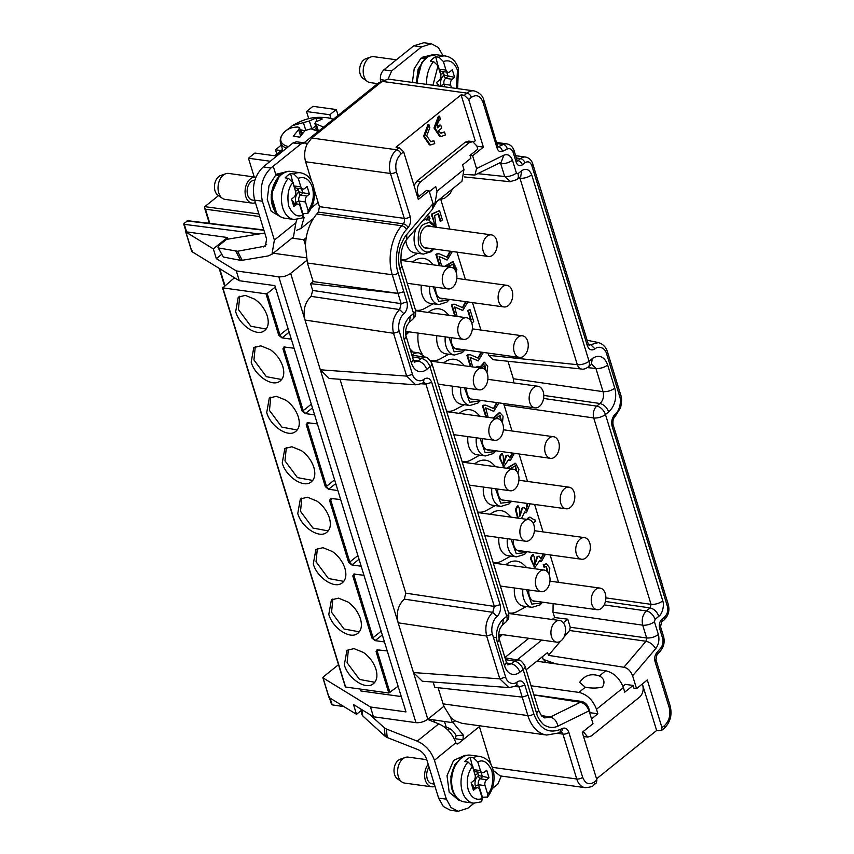 <?xml version="1.0" encoding="UTF-8"?>
<svg xmlns="http://www.w3.org/2000/svg" width="854" height="854" viewBox="0 0 854 854"><rect width="100%" height="100%" fill="white"/><g stroke="black" fill="none" stroke-linecap="round" stroke-linejoin="round"><path stroke-width="1.28" d="M318.211 131.42L311.016 128.826L305.091 130.545L299.743 137.142L293.264 136.256L298.612 129.648L299.498 127.758L298.067 127.043C292.698 127 288.289 128.516 284.841 131.591L284.563 132.103M286.88 130.011A30.253 13.034 162.9 0 1 289.933 127.78L292.356 125.634L309.372 121.001L315.852 118.087L322.321 118.984L315.841 121.898L314.859 123.467L323.581 127.097M301.964 218.112L302.775 214.888C297.576 217.717 292.879 214.792 288.673 206.102C286.923 195.438 288.31 187.613 292.847 182.617L288.417 178.326L285.183 177.878A23.57 15.618 -82.1 0 1 287.766 175.358A23.57 15.618 -82.1 0 1 290.563 173.543L293.797 173.992L298.217 178.294C304.654 176.18 309.351 179.105 312.329 187.079C314.464 195.715 313.076 203.54 308.145 210.564L307.878 213.383L302.85 213.511A23.57 15.618 -82.1 0 1 302.476 213.938M467.992 762.003A23.57 15.618 -82.1 0 0 462.302 791.509A23.57 15.618 -82.1 0 0 473.596 803.176L481.539 801.799L482.339 798.575C475.902 800.689 471.205 797.764 468.238 789.79C466.092 781.154 467.49 773.318 472.411 766.305L467.992 762.003L464.747 761.554A23.57 15.618 -82.1 0 1 467.33 759.046A23.57 15.618 -82.1 0 1 470.127 757.231L473.362 757.679L477.781 761.981L480.428 770.586L473.863 769.667A4.366 2.893 97.9 0 0 475.956 771.835L482.521 772.742A4.366 2.893 -82.1 0 1 480.428 770.586M396.395 59.791L373.764 56.663A13.098 8.679 97.9 0 0 370.892 56.972L365.768 58.766A10.472 6.939 97.9 0 0 363.847 59.855A10.472 6.939 97.9 0 0 359.619 69.43A10.472 6.939 97.9 0 0 363.057 78.419L367.498 81.536A13.098 8.679 97.9 0 0 370.177 82.603L377.607 83.639M370.892 56.972A13.098 8.679 97.9 0 0 368.49 58.339A13.098 8.679 97.9 0 0 363.206 70.295A13.098 8.679 97.9 0 0 367.498 81.536M255.656 177.173L228.605 173.426A13.098 8.679 97.9 0 0 225.744 173.736L220.62 175.529A10.472 6.939 97.9 0 0 218.688 176.629A10.472 6.939 97.9 0 0 214.461 186.193A10.472 6.939 97.9 0 0 217.898 195.182L222.35 198.299A13.098 8.679 97.9 0 0 225.018 199.377L252.069 203.113A13.098 8.679 -82.1 0 1 245.119 192.919A13.098 8.679 -82.1 0 1 250.382 178.849A13.098 8.679 -82.1 0 1 255.656 177.173A13.098 8.679 -82.1 0 1 255.944 177.216M225.744 173.736A13.098 8.679 97.9 0 0 223.332 175.102A13.098 8.679 97.9 0 0 218.048 187.069A13.098 8.679 97.9 0 0 222.35 198.299M426.786 759.686L408.169 757.114A13.098 8.679 97.9 0 0 405.308 757.423L400.184 759.217A10.472 6.939 97.9 0 0 398.252 760.316A10.472 6.939 97.9 0 0 394.025 769.881A10.472 6.939 97.9 0 0 397.462 778.869L401.914 781.986A13.098 8.679 97.9 0 0 404.582 783.065L431.633 786.801A13.098 8.679 -82.1 0 1 424.844 778.047A13.098 8.679 -82.1 0 1 428.206 764.298M405.308 757.423A13.098 8.679 97.9 0 0 402.896 758.79A13.098 8.679 97.9 0 0 397.612 770.756A13.098 8.679 97.9 0 0 401.914 781.986M254.887 180.162A10.045 6.651 97.9 0 0 251.193 181.486A10.045 6.651 97.9 0 0 247.158 192.267A10.045 6.651 97.9 0 0 252.485 200.092L254.727 200.402M432.957 85.208L437.995 65.843L433.576 61.552L430.341 61.104A23.57 15.618 -82.1 0 1 432.914 58.584A23.57 15.618 -82.1 0 1 435.711 56.78L438.956 57.229L443.375 61.52L446.023 70.124L439.458 69.217A4.366 2.893 97.9 0 0 441.55 71.384L448.115 72.291A4.366 2.893 -82.1 0 1 446.023 70.124M477.781 761.981C482.98 759.142 487.687 762.078 491.893 770.756C493.633 781.421 492.246 789.256 487.709 794.252L487.442 797.07L482.425 797.198A23.57 15.618 -82.1 0 1 482.04 797.625M555.346 621.925A10.91 7.227 -82.1 0 1 559.733 620.527A10.91 7.227 -82.1 0 1 565.519 629.024A10.91 7.227 -82.1 0 1 561.142 640.756A10.91 7.227 -82.1 0 1 556.744 642.155A10.91 7.227 -82.1 0 1 550.958 633.657A10.91 7.227 -82.1 0 1 555.346 621.925M539.824 571.465A10.91 7.227 -82.1 0 1 544.212 570.066A10.91 7.227 -82.1 0 1 549.997 578.564A10.91 7.227 -82.1 0 1 545.61 590.295A10.91 7.227 -82.1 0 1 541.222 591.694A10.91 7.227 -82.1 0 1 535.437 583.197A10.91 7.227 -82.1 0 1 539.824 571.465M524.292 521.004A10.91 7.227 -82.1 0 1 528.69 519.606A10.91 7.227 -82.1 0 1 534.476 528.103A10.91 7.227 -82.1 0 1 530.088 539.835A10.91 7.227 -82.1 0 1 525.701 541.233A10.91 7.227 -82.1 0 1 519.915 532.736A10.91 7.227 -82.1 0 1 524.292 521.004M508.77 470.543A10.91 7.227 -82.1 0 1 513.169 469.145A10.91 7.227 -82.1 0 1 518.954 477.642A10.91 7.227 -82.1 0 1 514.567 489.374A10.91 7.227 -82.1 0 1 510.18 490.772A10.91 7.227 -82.1 0 1 504.394 482.275A10.91 7.227 -82.1 0 1 508.77 470.543M493.249 420.083A10.91 7.227 -82.1 0 1 497.636 418.684A10.91 7.227 -82.1 0 1 503.422 427.181A10.91 7.227 -82.1 0 1 499.046 438.913A10.91 7.227 -82.1 0 1 494.647 440.312A10.91 7.227 -82.1 0 1 488.862 431.814A10.91 7.227 -82.1 0 1 493.249 420.083M477.728 369.622A10.91 7.227 -82.1 0 1 482.115 368.223A10.91 7.227 -82.1 0 1 487.901 376.721A10.91 7.227 -82.1 0 1 483.513 388.453A10.91 7.227 -82.1 0 1 479.126 389.851A10.91 7.227 -82.1 0 1 473.34 381.354A10.91 7.227 -82.1 0 1 477.728 369.622M462.206 319.161A10.91 7.227 -82.1 0 1 466.594 317.763A10.91 7.227 -82.1 0 1 472.379 326.26A10.91 7.227 -82.1 0 1 467.992 337.992A10.91 7.227 -82.1 0 1 463.605 339.39A10.91 7.227 -82.1 0 1 457.819 330.893A10.91 7.227 -82.1 0 1 462.206 319.161M446.674 268.7A10.91 7.227 -82.1 0 1 451.072 267.302A10.91 7.227 -82.1 0 1 456.858 275.799A10.91 7.227 -82.1 0 1 452.471 287.531A10.91 7.227 -82.1 0 1 448.083 288.93A10.91 7.227 -82.1 0 1 442.297 280.432A10.91 7.227 -82.1 0 1 446.674 268.7M428.26 248.172A11.348 7.526 -82.1 0 1 426.221 248.333A11.348 7.526 -82.1 0 1 420.147 239.536A11.348 7.526 -82.1 0 1 424.705 227.292A11.348 7.526 -82.1 0 1 429.327 225.851A11.348 7.526 -82.1 0 1 431.249 226.556M487.004 236.27A10.91 7.227 -82.1 0 1 491.392 234.871A10.91 7.227 -82.1 0 1 497.177 243.369A10.91 7.227 -82.1 0 1 492.79 255.09A10.91 7.227 -82.1 0 1 488.403 256.488A10.91 7.227 -82.1 0 1 482.617 247.991A10.91 7.227 -82.1 0 1 487.004 236.27M443.792 298.633A11.348 7.526 -82.1 0 1 441.742 298.793A11.348 7.526 -82.1 0 1 435.7 287.211M502.526 286.731A10.91 7.227 -82.1 0 1 506.913 285.332A10.91 7.227 -82.1 0 1 512.699 293.829A10.91 7.227 -82.1 0 1 508.311 305.551A10.91 7.227 -82.1 0 1 503.924 306.949A10.91 7.227 -82.1 0 1 498.138 298.452A10.91 7.227 -82.1 0 1 502.526 286.731M459.313 349.094A11.348 7.526 -82.1 0 1 457.264 349.254A11.348 7.526 -82.1 0 1 451.232 337.672M518.047 337.191A10.91 7.227 -82.1 0 1 522.434 335.793A10.91 7.227 -82.1 0 1 528.22 344.29A10.91 7.227 -82.1 0 1 523.844 356.011A10.91 7.227 -82.1 0 1 519.445 357.41A10.91 7.227 -82.1 0 1 513.66 348.912A10.91 7.227 -82.1 0 1 518.047 337.191M474.835 399.555A11.348 7.526 -82.1 0 1 472.785 399.715A11.348 7.526 -82.1 0 1 466.754 388.132M533.569 387.652A10.91 7.227 -82.1 0 1 537.967 386.254A10.91 7.227 -82.1 0 1 543.752 394.751A10.91 7.227 -82.1 0 1 539.365 406.472A10.91 7.227 -82.1 0 1 534.967 407.87A10.91 7.227 -82.1 0 1 529.181 399.373A10.91 7.227 -82.1 0 1 533.569 387.652M490.356 450.015A11.348 7.526 -82.1 0 1 488.307 450.175A11.348 7.526 -82.1 0 1 482.275 438.593M549.09 438.113A10.91 7.227 -82.1 0 1 553.488 436.714A10.91 7.227 -82.1 0 1 559.274 445.201A10.91 7.227 -82.1 0 1 554.886 456.933A10.91 7.227 -82.1 0 1 550.499 458.331A10.91 7.227 -82.1 0 1 544.713 449.834A10.91 7.227 -82.1 0 1 549.09 438.113M505.878 500.476A11.348 7.526 -82.1 0 1 503.839 500.636A11.348 7.526 -82.1 0 1 497.797 489.054M564.622 488.563A10.91 7.227 -82.1 0 1 569.01 487.175A10.91 7.227 -82.1 0 1 574.795 495.662A10.91 7.227 -82.1 0 1 570.408 507.393A10.91 7.227 -82.1 0 1 566.021 508.792A10.91 7.227 -82.1 0 1 560.235 500.295A10.91 7.227 -82.1 0 1 564.622 488.563M521.41 550.937A11.348 7.526 -82.1 0 1 519.36 551.097A11.348 7.526 -82.1 0 1 513.318 539.514M580.144 539.023A10.91 7.227 -82.1 0 1 584.531 537.636A10.91 7.227 -82.1 0 1 590.317 546.122A10.91 7.227 -82.1 0 1 585.929 557.854A10.91 7.227 -82.1 0 1 581.542 559.253A10.91 7.227 -82.1 0 1 575.756 550.755A10.91 7.227 -82.1 0 1 580.144 539.023M536.931 601.397A11.348 7.526 -82.1 0 1 534.882 601.558A11.348 7.526 -82.1 0 1 528.85 589.975M595.665 589.484A10.91 7.227 -82.1 0 1 600.052 588.096A10.91 7.227 -82.1 0 1 605.838 596.583A10.91 7.227 -82.1 0 1 601.462 608.315A10.91 7.227 -82.1 0 1 597.063 609.713A10.91 7.227 -82.1 0 1 591.278 601.216A10.91 7.227 -82.1 0 1 595.665 589.484M412.642 261.997A26.196 17.358 -82.1 0 1 412.962 261.73A26.196 17.358 -82.1 0 1 430.736 262.103L433.565 264.889M428.164 312.457A26.196 17.358 -82.1 0 1 428.494 312.19A26.196 17.358 -82.1 0 1 446.268 312.564L449.097 315.35M443.685 362.918A26.196 17.358 -82.1 0 1 444.016 362.651A26.196 17.358 -82.1 0 1 461.79 363.025L464.619 365.811M459.217 413.379A26.196 17.358 -82.1 0 1 459.537 413.112A26.196 17.358 -82.1 0 1 477.311 413.485L480.14 416.272M474.739 463.839A26.196 17.358 -82.1 0 1 475.059 463.573A26.196 17.358 -82.1 0 1 492.833 463.946L495.662 466.732M490.26 514.3A26.196 17.358 -82.1 0 1 490.58 514.023A26.196 17.358 -82.1 0 1 508.354 514.407L511.183 517.193M505.781 564.75A26.196 17.358 -82.1 0 1 506.112 564.483A26.196 17.358 -82.1 0 1 523.886 564.868L526.715 567.654M485.905 417.062L482.446 405.842L483.097 405.928A4.772 3.16 -82.1 0 1 483.193 405.853A4.772 3.16 -82.1 0 1 484.325 405.276L485.873 405.212L493.815 408.628L497.22 402.65M482.446 405.842A4.772 3.16 -82.1 0 1 482.542 405.757A4.772 3.16 -82.1 0 1 483.674 405.191L485.552 405.18M470.383 366.601L466.924 355.381L467.576 355.467A4.772 3.16 -82.1 0 1 467.672 355.392A4.772 3.16 -82.1 0 1 468.803 354.816L470.351 354.752L478.293 358.168L481.699 352.19M466.924 355.381A4.772 3.16 -82.1 0 1 467.021 355.296A4.772 3.16 -82.1 0 1 468.152 354.73L470.031 354.72M454.862 316.14L451.414 304.931L452.054 305.027A4.772 3.16 -82.1 0 1 452.15 304.942A4.772 3.16 -82.1 0 1 453.282 304.376L454.83 304.312L462.783 307.728L466.177 301.729M451.414 304.931A4.772 3.16 -82.1 0 1 451.499 304.857A4.772 3.16 -82.1 0 1 452.641 304.28L454.509 304.28M439.33 265.679L435.892 254.481L436.533 254.567A4.772 3.16 -82.1 0 1 436.629 254.492A4.772 3.16 -82.1 0 1 437.76 253.916L439.308 253.851L447.25 257.278L450.656 251.268M435.892 254.481A4.772 3.16 -82.1 0 1 435.978 254.407A4.772 3.16 -82.1 0 1 437.12 253.83L438.988 253.819M276.76 213.767L271.124 194.637L279.685 175.486L275.799 174.942L269.021 185.531L267.249 199.324L271.145 211.151L280.347 216.724M416.272 82.902L418.097 69.206L424.844 58.712L420.958 58.179L414.211 68.672L412.386 82.358M440.739 133.075L444.507 131.975L441.219 133.181L438.251 130.908L441.678 128.153L440.76 125.154L437.333 127.908C437.077 124.321 438.049 121.492 440.269 119.432L439.65 116.187L438.358 116.283L433.981 128.015L439.767 136.501L440.739 136.64L434.953 128.143L439.65 116.187M444.507 131.975L445.436 134.996L440.739 136.64M357.666 633.422C361.402 630.391 362.32 625.512 360.42 618.776C358.157 611.987 354.015 606.404 348.005 602.027L338.472 598.152L331.405 599.882L328.811 614.4C332.419 627.743 349.425 639.358 357.153 633.753L358.104 633.07M332.879 598.985L331.555 612.254L344.002 628.992L359.299 631.821M326.612 532.501C330.349 529.469 331.267 524.591 329.366 517.855C327.103 511.066 322.972 505.483 316.962 501.106L307.429 497.231L300.352 498.96L297.768 513.478C301.377 526.822 318.382 538.436 326.111 532.832L327.061 532.149M301.836 498.063L300.512 511.332L312.959 528.071L328.246 530.9M295.569 431.58C299.306 428.548 300.224 423.669 298.324 416.933C296.06 410.144 291.919 404.561 285.909 400.184L276.376 396.309L269.309 398.039L266.715 412.557C270.323 425.9 287.339 437.515 295.068 431.91L296.007 431.227M270.782 397.142L269.469 410.411L281.905 427.149L297.203 429.978M264.516 330.658C268.252 327.626 269.17 322.748 267.281 316.012C265.018 309.223 260.876 303.64 254.866 299.263L245.333 295.388L238.266 297.117L235.672 311.646C239.28 324.979 256.285 336.593 264.014 331L264.964 330.306M239.739 296.221L238.415 309.49L250.862 326.228L266.16 329.057M280.048 381.119C283.784 378.087 284.702 373.209 282.802 366.473C280.539 359.683 276.397 354.1 270.387 349.724L260.854 345.849L253.787 347.578L251.193 362.096C254.802 375.44 271.807 387.054 279.536 381.45L280.486 380.767M255.261 346.681L253.937 359.95L266.384 376.689L281.681 379.518M311.091 482.04C314.827 479.009 315.745 474.13 313.845 467.394C311.582 460.605 307.451 455.022 301.43 450.645L291.908 446.77L284.83 448.499L282.247 463.017C285.855 476.361 302.86 487.976 310.589 482.371L311.529 481.688M286.314 447.603L284.99 460.872L297.438 477.61L312.724 480.439M342.134 582.962C345.87 579.93 346.799 575.052 344.899 568.316C342.635 561.526 338.494 555.943 332.484 551.567L322.951 547.692L315.884 549.421L313.29 563.939C316.898 577.283 333.903 588.897 341.632 583.293L342.582 582.609M317.357 548.524L316.033 561.793L328.48 578.532L343.778 581.361M373.187 683.883C376.924 680.851 377.842 675.973 375.941 669.237C373.678 662.448 369.536 656.865 363.526 652.488L353.994 648.613L346.927 650.342L344.333 664.86C347.941 678.204 364.957 689.818 372.686 684.214L373.625 683.531M348.4 649.446L347.087 662.715L359.534 679.453L374.821 682.282M316.909 130.118L316.588 130.374A6.981 3.01 -17.1 0 0 316.322 130.598M314.251 129.819L316.311 128.164M301.056 132.808L303.213 132.583M301.601 132.359L301.046 130.043L300.373 130.577M305.049 130.587L301.046 130.043L299.935 129.167M315.628 125.944L311.827 128.997L309.372 121.001M291.278 127.972L289.933 127.78M316.834 121.311L315.852 118.087M300.811 129.285L300.138 129.829M440.589 74.266A7.419 4.921 97.9 0 0 442.906 73.295L444.091 71.736M446.717 72.099L448.04 76.412L445.617 78.355A4.366 2.893 97.9 0 0 444.091 84.279L441.006 85.624L441.219 86.35M443.45 72.857L444.144 75.12L454.606 77.319L452.289 69.782L449.866 71.725A4.366 2.893 -82.1 0 1 448.115 72.291M444.144 75.12L443.6 75.547A7.419 4.921 97.9 0 0 441.006 85.624M295.431 191.029A7.419 4.921 97.9 0 0 297.747 190.058L298.932 188.499M301.558 188.862L302.882 193.175L300.459 195.118A4.366 2.893 97.9 0 0 298.932 201.053L295.847 202.398L296.306 203.882M298.292 189.631L298.985 191.883L309.447 194.082L307.13 186.556L304.718 188.499A4.366 2.893 -82.1 0 1 302.957 189.054A4.366 2.893 -82.1 0 1 300.864 186.898L294.299 185.991A4.366 2.893 97.9 0 0 296.391 188.147L302.957 189.054M298.985 191.883L298.452 192.321A7.419 4.921 97.9 0 0 295.847 202.398M474.995 774.717A7.419 4.921 97.9 0 0 477.322 773.745L478.496 772.187M481.122 772.55L482.446 776.862L480.033 778.805A4.366 2.893 97.9 0 0 478.496 784.73L475.411 786.086L475.87 787.569M477.856 773.308L478.55 775.571L489.011 777.77L486.695 770.233L484.282 772.187A4.366 2.893 -82.1 0 1 482.521 772.742M478.55 775.571L478.016 776.008A7.419 4.921 97.9 0 0 475.411 786.086M439.063 86.051A7.419 4.921 97.9 0 0 437.12 83.713M437.995 65.843L440.643 74.447A4.366 2.893 -82.1 0 1 439.116 80.383L436.693 82.326L437.792 85.87M451.446 87.759L450.656 85.186A4.366 2.893 -82.1 0 1 452.182 79.262L454.606 77.319M294.203 203.594A7.419 4.921 97.9 0 0 291.972 200.476M292.847 182.617L295.495 191.221A4.366 2.893 -82.1 0 1 293.957 197.146L291.545 199.099L293.861 206.625L296.274 204.682A4.366 2.893 -82.1 0 1 298.035 204.117A4.366 2.893 -82.1 0 1 300.128 206.284L302.775 214.888M308.145 210.564L305.497 201.96A4.366 2.893 -82.1 0 1 307.034 196.025L309.447 194.082M255.41 202.622A13.098 8.679 -82.1 0 1 252.069 203.113M487.709 794.252L485.061 785.648A4.366 2.893 -82.1 0 1 486.599 779.713L489.011 777.77M473.767 787.281A7.419 4.921 97.9 0 0 471.536 784.164M472.411 766.305L475.059 774.909A4.366 2.893 -82.1 0 1 473.522 780.834L471.109 782.776L473.426 790.313L475.849 788.359A4.366 2.893 -82.1 0 1 477.599 787.804A4.366 2.893 -82.1 0 1 479.692 789.971L482.339 798.575M434.974 786.299A13.098 8.679 -82.1 0 1 431.633 786.801M439.084 69.377L438.433 65.897M435.711 56.78L438.102 66.164M444.881 86.852L444.091 84.279L450.656 85.186M293.936 186.151L293.274 182.671M290.563 173.543L292.943 182.937M298.217 178.294L300.864 186.898M299.434 204.96L300.064 204.448L298.932 201.053L305.497 201.96M299.252 204.757L299.978 204.437M473.5 769.838L472.838 766.348M478.816 788.445L479.542 788.125L478.496 784.73L485.061 785.648M478.998 788.648L479.542 788.125M470.127 757.231L472.508 766.625M429.05 767.031A10.045 6.651 97.9 0 0 426.904 777.396A10.045 6.651 97.9 0 0 432.049 783.769L434.291 784.079M302.85 213.511L300.064 204.448M479.628 788.135L482.425 797.198M223.342 257.022L218.048 247.564L223.342 257.022L240.486 260.342L242.184 260.289L237.604 251.257L218.763 248.002C217.396 247.607 217.845 246.464 220.108 244.575L226.566 239.376L264.761 233.014M474.066 803.23L467.928 808.172L458.086 811.3L451.072 807.553L446.386 799.195L438.614 798.116L426.648 759.238C425.014 754.733 422.154 751.531 418.065 749.652L387.204 737.525L386.382 729.017L384.289 727.768L385.111 736.276L362.704 715.887L361.488 713.645L361.05 709.172M384.289 727.768L369.665 714.456M484.154 364.946L485.392 370.049M500.978 420.584L499.28 415.225M515.133 465.772L516.35 470.874M481.784 368.181L484.923 365.085L485.83 370.583M495.694 418.417L500.006 415.332L501.447 421.171M509.977 468.707L515.442 465.793L516.809 471.419M449.738 728.569L447.902 730.053M385.111 736.276L387.204 737.525M386.382 729.017L417.243 741.144C425.452 744.88 431.174 751.274 434.419 760.316L455.844 742.734C452.535 733.81 446.845 727.512 438.742 723.85L417.243 741.144M427.555 719.442L438.742 723.85M456.324 797.444L451.488 788.338L450.912 776.243L454.755 764.768L461.875 757.306M445.831 727.256L446.204 728.473M545.407 554.257L541.383 561.537L539.739 560.534L534.882 567.579L531.145 558.783A6.672 4.419 -82.1 0 1 533.302 554.716L534.23 556.851L534.882 564.91L537.518 557.011L539.045 556.103L541.19 559.028L543.795 554.032M518.325 518.175L516.147 510.041A6.672 4.419 -82.1 0 1 518.303 505.974L519.232 508.109L519.894 516.168L522.52 508.279L524.046 507.361L526.203 510.286L527.836 503.518M530.046 503.817L526.395 512.795L524.751 511.792L521.474 518.613M525.925 503.252L525.189 503.145M475.891 367.369L478.528 366.409A5.391 3.565 -82.1 0 1 480.503 367.999M480.546 368.01L484.602 362.331L487.73 366.334L486.94 372.536M493.868 418.161L499.793 412.514L503.081 416.186L502.451 422.965M416.336 228.189A17.464 11.572 -82.1 0 0 423.381 254.108L414.959 252.944A17.464 11.572 -82.1 0 1 405.821 240.657M429.743 286.389A17.464 11.572 -82.1 0 0 438.903 304.568L430.48 303.405A17.464 11.572 -82.1 0 1 421.321 285.225M445.265 336.85A17.464 11.572 -82.1 0 0 454.424 355.029L446.001 353.866A17.464 11.572 -82.1 0 1 436.842 335.686M460.786 387.31A17.464 11.572 -82.1 0 0 469.946 405.49L461.534 404.326A17.464 11.572 -82.1 0 1 452.374 386.147M476.318 437.771A17.464 11.572 -82.1 0 0 485.478 455.951L477.055 454.787A17.464 11.572 -82.1 0 1 467.896 436.607M491.84 488.232A17.464 11.572 -82.1 0 0 500.999 506.411L492.577 505.248A17.464 11.572 -82.1 0 1 483.417 487.068M507.361 538.693A17.464 11.572 -82.1 0 0 516.521 556.872L508.098 555.708A17.464 11.572 -82.1 0 1 498.939 537.529M522.883 589.153A17.464 11.572 -82.1 0 0 532.042 607.333L523.619 606.169A17.464 11.572 -82.1 0 1 514.46 587.99M486.556 417.158L483.097 405.928M498.928 402.885L493.804 411.318L485.67 407.86L488.168 417.382M471.024 366.697L467.576 355.467M483.396 352.424L478.283 360.858L470.148 357.399L472.646 366.921M455.502 316.236L452.054 305.027M467.875 301.964L462.761 310.418L454.627 306.96L457.146 316.46M439.981 265.775L436.533 254.567M452.353 251.503L447.24 259.958L439.105 256.51L441.625 266M436.885 201.437L432.263 209.465M433.426 206.487L435.391 202.644M426.947 220.172L429.103 216.126L430 218.432L429.071 219.691M434.462 223.791L432.06 214.258L439.522 210.532L442.404 219.894L440.824 221.165L438.518 213.649L434.59 215.539L435.956 225.285M450.901 267.281L448.734 266.117L453.122 264.228L455.278 269.127L454.958 269.896M456.025 271.935L456.901 269.65L453.015 261.698M445.115 266.48L453.346 261.73M469.892 319.62L471.216 319.93L468.376 310.707L469.967 309.436L473.714 321.627L472.433 322.652L471.547 322.385M514.343 453.335L510.318 460.552L508.674 459.548L503.817 466.594L500.07 457.797A6.672 4.419 -82.1 0 1 502.237 453.73L503.166 455.865L503.817 463.925L506.443 456.025L507.981 455.118L510.126 458.043L512.742 453.111M507.223 468.323L515.581 463.306L518.944 469.497L517.887 473.212M534.252 519.787L534.967 519.808L535.426 521.303L533.142 523.139M533.921 519.723L529.918 517.076L528.327 518.357L529.64 519.84M548.097 572.65L546.336 566.426L544.457 567.109L543.902 564.601L546.507 563.832L549.816 568.113L549.175 574.721M271.967 254.257L293.466 236.953L295.9 222.766L274.38 240.081L271.967 254.257L267.985 255.986L242.184 260.289M237.604 251.257L265.402 246.091L266.608 239.003L254.641 200.124L262.413 201.202C259.37 187.677 262.221 176.607 270.985 168.003L300.843 143.984L304.355 142.864L306.992 144.347L311.731 138.038L382.154 81.386L388.122 79.08L391.655 70.925L421.513 46.906L431.345 43.778L438.294 47.461L442.98 55.649M280.795 174.718L282.311 173.618M276.717 156.058L254.898 153.047L248.45 158.236L270.27 161.246M306.511 111.522L329.825 114.746L336.284 109.558L312.959 106.334L306.511 111.522L308.721 118.695M329.825 114.746L330.968 118.46M425.943 57.944L427.459 56.844M338.088 115.429L336.284 109.558M275.917 174.963L273.227 166.199M254.214 176.97L248.45 158.236M430.352 144.999L434.75 143.6L433.875 140.782L430.8 141.753L426.754 135.882L429.818 127.598L428.954 124.769L427.971 124.641L423.595 136.362L429.381 144.86L430.352 144.999L424.566 136.501L428.954 124.769M307.493 143.344L304.899 142.981M380.756 82.518L379.261 82.315L304.035 142.821M380.703 82.507L380.404 79.614C380.179 75.451 381.332 72.195 383.884 69.847L413.742 45.828L423.872 42.743M501.319 775.998L497.786 784.153L492.171 788.669M438.614 798.116L443.301 806.475L450.314 810.222L458.086 811.3M446.386 799.195L434.419 760.316M455.94 743.001L457.093 744.026L458.15 743.695L462.985 739.799L455.214 738.721L454.477 739.318M466.135 755.427L465.035 755.278L453.591 760.412L447.026 775.71L449.193 792.213L458.811 800.251L459.911 800.401M585.31 687.246C591.79 688.399 597.544 688.313 602.561 686.968C605.176 682.122 604.109 678.45 599.369 675.93L599.924 676.165C591.459 673.059 584.691 675.13 579.631 682.378L585.31 687.246L578.895 692.402C587.04 694.377 592.9 700.002 596.487 709.258L597.875 713.773L590.103 712.695L588.716 708.179C587.274 704.497 584.926 702.244 581.681 701.433L533.835 694.825M433.544 719.869L434.942 722.356M444.347 726.989L446.279 727.32C450.421 728.227 453.72 731.024 456.175 735.721L455.214 738.721M553.125 603.639L552.997 612.265L642.699 625.171A8.732 3.758 -17.1 0 0 654.442 621.733L655.05 619.353L658.818 616.332C662.352 613.834 664.465 605.571 662.789 600.917L605.454 414.51A8.732 3.758 162.9 0 1 593.711 417.958A8.732 5.626 -81.8 0 1 596.765 406.109L543.571 398.444M591.758 364.21L595.932 368.501C600.159 368.725 604.066 367.572 607.674 365.064C604.792 356.406 598.376 354.079 592.292 358.648L591.31 364.509L588.054 367.145C585.3 368.896 583.165 369.515 581.67 369.035L581.67 369.035A8.732 5.754 -84 0 1 577.325 364.69A8.732 3.758 -17.1 0 0 589.057 361.242L531.711 174.835C529.416 169.434 526.075 168.035 521.719 170.672L520.737 176.532L516.948 179.607A8.732 5.348 -128.8 0 0 517.951 173.704L516.414 173.052A8.732 3.758 162.9 0 1 504.671 176.5L500.732 163.69C504.96 163.904 508.867 162.762 512.475 160.242C510.607 155.492 507.735 153.805 503.86 155.182L476.564 168.59L472.625 155.78L470.02 155.385L477.813 149.119L476.842 145.949L472.668 141.625L469.145 142.746L420.766 181.667C417.659 184.752 416.645 188.702 417.702 193.527L418.684 196.698L417.414 196.505M540.881 558.943L543.144 553.947M534.561 564.836L536.867 556.925L539.045 556.103M536.867 556.925L537.518 557.011M534.561 567.515L530.494 558.697A6.672 4.419 -82.1 0 1 532.65 554.63L533.302 554.716M541.073 561.473L539.792 561.078M524.537 503.059L525.253 503.561M525.883 510.201L527.185 503.422M519.563 516.094L521.869 508.183L524.046 507.361M521.869 508.183L522.52 508.279M517.673 518.09L515.496 509.955A6.672 4.419 -82.1 0 1 517.652 505.888L518.303 505.974M526.075 512.731L524.794 512.336M475.24 367.273L478.528 366.409M479.905 367.188L484.282 362.309M493.217 418.076L499.462 412.493M412.429 356.876L421.31 358.402A8.732 5.807 -80.3 0 1 424.993 357.314L411.874 355.061A17.464 11.572 -82.1 0 1 418.887 352.873L410.859 351.763M519.584 177.483L519.979 178.283C524.196 178.497 528.114 177.354 531.711 174.835M581.67 369.035L493.014 359.683L488.712 355.349L488.008 353.065M480.93 330.05L472.486 302.604M465.409 279.589L456.965 252.143M449.887 229.128L440.803 199.601M513.798 382.912L513.35 378.749L507.97 361.263M513.35 378.749L603.052 391.655C604.194 396.491 603.17 400.441 599.999 403.504C604.002 404.582 606.895 407.39 608.678 411.916C611.806 409.013 613.887 405.501 614.923 401.391C616.012 397.003 615.969 392.605 614.795 388.207C611.197 390.726 607.279 391.869 603.052 391.655L595.932 368.501L587.435 367.604M503.668 403.547L511.984 430.971M558.548 582.353L550.104 554.908M543.027 531.893L534.583 504.447M527.505 481.432L519.061 453.986M662.789 600.917C659.192 603.436 655.285 604.579 651.058 604.365L650.14 607.92L605.422 601.483M505.579 659.64L514.46 661.167A8.732 5.807 -80.3 0 1 518.132 660.078L505.013 657.826M417.627 253.318L408.778 258.175A26.196 17.358 -82.1 0 1 400.836 259.808M433.149 303.778L424.31 308.636A26.196 17.358 -82.1 0 1 415.482 310.119M448.681 354.239L439.831 359.096A26.196 17.358 -82.1 0 1 430.277 360.399M422.175 353.983A26.196 17.358 -82.1 0 1 418.161 333.103M464.202 404.7L455.353 409.557A26.196 17.358 -82.1 0 1 446.535 411.041M479.724 455.161L470.874 460.018A26.196 17.358 -82.1 0 1 462.057 461.502M495.245 505.621L486.396 510.478A26.196 17.358 -82.1 0 1 477.578 511.962M510.777 556.082L501.928 560.939A26.196 17.358 -82.1 0 1 493.1 562.423M526.299 606.543L517.449 611.4A26.196 17.358 -82.1 0 1 508.632 612.884M493.473 411.265L485.67 407.87M493.495 408.575L496.58 402.565M477.952 360.804L470.148 357.41M477.973 358.114L481.048 352.104M462.441 310.365L454.627 306.97M462.452 307.675L465.526 301.643M446.909 259.904L439.105 256.51M446.93 257.214L450.005 251.183M433.437 205.931L434.697 203.177M437.974 213.906L440.184 221.069L440.824 221.165M432.53 216.596L431.878 216.5L431.409 214.173L439.522 210.532M431.409 214.173L432.06 214.258M434.195 222.83L432.145 216.542M426.295 220.086L428.452 216.041L429.103 216.126M444.464 266.395L452.695 261.644M454.52 269.33L452.791 264.206M454.627 269.031L455.278 269.127M471.589 322.492L472.433 322.652M470.533 319.748L467.725 310.621L469.967 309.436M467.725 310.621L468.376 310.707M509.806 457.957L512.101 453.026M503.497 463.85L505.803 455.94L507.981 455.118M505.803 455.94L506.443 456.025M503.497 466.53L499.43 457.712A6.672 4.419 -82.1 0 1 501.586 453.645L502.237 453.73M509.998 460.487L508.728 460.092M506.571 468.238L515.25 463.274M528.872 519.638L527.676 518.271L528.327 518.357M527.676 518.271L529.918 517.076M543.902 564.601L546.186 563.811M544.457 567.109L543.806 567.024L543.251 564.515M547.638 572.063L546.005 566.415M516.873 684.716L519.061 686.872L524.868 685.143C523.096 680.98 520.534 679.912 517.172 681.94L516.691 684.865C516.691 685.826 514.065 686.701 508.813 687.513L499.825 678.866L505.643 677.137L492.47 634.308M339.999 379.272L405.81 593.188L404.284 599.124C397.975 605.251 395.936 613.151 398.167 622.822L413.464 672.546L422.303 681.246L508.728 687.566M405.81 593.188L494.306 606.404L492.769 612.339C486.609 618.499 484.57 626.398 486.652 636.038L499.825 678.866L413.464 672.546L427.822 719.239C424.171 721.79 420.221 722.932 415.973 722.665L373.465 716.784L353.492 704.529L356.502 714.318L329.057 697.472L323.036 677.895L370.455 706.995L405.992 711.905L274.849 285.631L239.312 280.72L191.894 251.61L185.873 232.032L186.055 231.114L185.873 232.032L213.319 248.877L227.442 237.519L186.631 231.882L184.304 224.335L259.146 233.953M423.733 381.951L425.911 384.108L431.729 382.378C429.957 378.215 427.395 377.148 424.032 379.176C420.125 382.709 413.998 380.115 412.493 374.372L399.32 331.544C397.377 326.132 399.832 316.674 403.91 313.77C406.942 310.642 407.966 306.693 406.974 301.921L403.825 291.684L398.017 293.413L310.589 283.645L313.14 281.596L307.419 263.021L392.274 274.753A4.366 1.879 -17.1 0 0 398.21 273.034C393.566 260.363 397.697 238.661 406.504 229.47L408.127 227.559C410.507 224.367 411.19 220.738 410.208 216.67L396.395 171.771C394.815 164.544 396.341 158.62 400.985 153.987L403.664 151.82L418.321 199.452L429.071 190.805L433.021 203.615L406.675 234.572C404.508 236.291 399.619 246.625 399.362 250.969C398.007 255.047 398.701 266.832 400.035 269.426L401.903 265.978L415.471 310.077C416.186 317.389 414.649 316.877 412.599 319.449A8.732 5.348 51.2 0 0 413.603 313.535A8.732 3.758 -17.1 0 0 415.471 310.077M310.589 283.645L312.671 290.435L311.134 296.359C304.835 302.487 302.796 310.386 305.017 320.058L320.314 369.782L329.164 378.482L415.578 384.802M404.284 599.124L492.769 612.339L497.049 616.535C492.971 619.438 490.527 628.896 492.459 634.308L486.652 636.038L398.167 622.822L320.314 369.782L406.685 376.102L415.674 384.748C420.937 383.926 423.563 383.051 423.541 382.112L424.032 379.176M406.13 336.38L413.251 359.534L411.382 362.993C414.254 371.65 420.68 373.977 426.765 369.408C424.982 364.882 422.089 362.075 418.086 360.996L414.638 362.096M507.671 664.839L506.401 662.32L504.522 665.757C507.404 674.414 513.82 676.742 519.905 672.173C518.122 667.636 515.229 664.839 511.226 663.761L507.778 664.86M506.625 662.971L511.226 663.761L514.46 661.167A8.732 5.348 51.2 0 1 523.139 669.579L536.707 713.688C537.187 716.997 542.589 724.971 545.407 725.676C549.656 727.864 553.819 728.014 557.908 726.146L589.057 710.848L593.007 723.658L582.247 732.316L596.903 779.948L596.402 782.894L593.711 785.061A4.366 2.679 -128.8 0 0 594.213 782.104C589.132 785.296 585.289 783.694 582.674 777.3L568.86 732.401C567.451 728.665 565.252 727.373 562.242 728.505L560.32 729.444C548.289 733.981 539.461 728.782 533.825 713.869L528.114 695.295L522.2 697.099L434.771 687.331L433.149 682.036M270.985 168.003L263.213 166.925C254.449 175.529 251.599 186.599 254.641 200.124M263.213 166.925L293.071 142.906L300.843 143.984M304.355 142.864L296.584 141.796L293.071 142.906M296.893 219.51L295.9 222.766M274.38 240.081L262.413 201.202M286.57 171.75L276.877 174.077L277.208 175.145M280.763 174.622L276.877 174.077M312.671 290.435L401.166 303.65L399.629 309.575C393.459 315.734 391.42 323.634 393.513 333.273L406.685 376.102L412.493 374.372M400.985 153.987A4.366 2.679 51.2 0 0 396.587 149.77A17.464 11.572 97.9 0 0 390.47 173.479L404.284 218.378A4.366 2.893 -82.1 0 1 403.237 223.833L401.615 225.734A39.284 26.036 97.9 0 0 392.274 274.753L397.996 293.328L403.825 291.684L398.21 273.034M397.996 293.328L313.14 281.596M431.718 54.976L422.036 57.314L422.356 58.371M425.922 57.848L422.036 57.314M429.348 191.68L435.689 186.578L437.077 191.093L463.957 169.466L461.95 181.283L444.347 195.449M430.299 141.647L433.875 140.782M437.269 127.032L439.778 125.015L440.76 125.154M516.36 158.011L520.524 158.588A4.366 2.679 51.2 0 1 524.911 162.804C527.964 160.883 530.27 161.844 531.839 165.687A4.366 1.879 -17.1 0 0 532.779 163.957L538.447 182.414L537.604 184.069L538.319 181.966M235.704 278.5L233.868 278.244L222.809 287.873L266.01 293.84L278.746 335.259L281.959 337.874L291.321 339.166M294.096 348.197L283.88 347.023M284.734 346.905L282.92 348.816L302.038 410.955L305.241 413.56L314.603 414.852M317.389 423.894L307.162 422.719M308.016 422.602L306.202 424.513L325.321 486.641L328.523 489.246L337.885 490.548M340.671 499.579L330.455 498.405M331.309 498.288L329.495 500.198L348.603 562.338L351.805 564.942L361.178 566.234M363.953 575.276L353.737 574.101M354.591 573.984L352.777 575.895L371.896 638.023L375.098 640.628L384.46 641.93M387.236 650.961L377.02 649.787M377.874 649.67L376.059 651.581L388.805 693.01L398.092 686.232M552.196 619.492L554.62 617.538L567.761 619.182L570.248 627.242L646.638 637.981L642.699 625.171C641.471 619.385 642.699 614.645 646.371 610.952L604.173 604.878M662.747 586.452L668.319 604.547A4.366 1.879 162.9 0 1 667.38 606.276C668.33 610.61 667.412 614.165 664.625 616.951L662.074 619.001C659.598 621.466 658.786 624.637 659.63 628.491L662.629 638.237C663.515 641.898 662.896 645.165 660.761 648.037L656.694 652.808C654.804 655.37 654.249 658.274 655.039 661.53L669.237 707.667C670.817 714.894 669.29 720.819 664.647 725.452L661.957 727.619L647.3 679.987L636.55 688.634L633.967 688.303L633.092 685.442L624.754 692.146L623.367 687.63C619.78 678.375 613.919 672.76 605.774 670.774L599.38 675.92M536.76 661.231L605.774 670.774M583.218 731.536L587.776 737.098L591.288 735.977L639.678 697.056C642.784 693.971 643.799 690.021 642.742 685.196L642.357 683.958M587.669 737.077L583.538 736.49M578.895 692.402L531.06 685.783M541.628 657.324L543.037 658.829M543.614 659.491L545.834 662.49M438.07 687.705L443.877 706.311L427.822 719.239M493.217 770.436L500.252 775.923L585.107 787.655A17.464 11.572 97.9 0 1 576.749 779.008A4.366 1.879 -17.1 0 0 582.674 777.3M452.769 722.303L463.284 735.091L462.985 739.799L479.382 726.605L491.221 765.099M596.562 778.816L656.641 730.48L642.945 685.965M661.957 727.619L661.455 730.565L656.641 730.48M658.381 634.543C654.794 637.073 650.876 638.226 646.638 637.981L646.019 641.247C650.097 642.261 653.321 644.738 655.68 648.698C658.701 644.514 659.608 639.795 658.381 634.543L654.442 621.733M655.05 619.353A8.732 5.348 -128.8 0 0 646.371 610.952L650.14 607.92C654.164 608.966 657.057 611.774 658.818 616.332M510.649 181.731L504.671 176.5L477.738 173.661M501.245 162.111L503.86 155.182M504.917 657.516L528.818 638.29M552.997 612.265L554.62 617.538M517.172 681.94C513.265 685.474 507.137 682.88 505.643 677.137M497.049 616.535C500.081 613.407 501.106 609.457 500.113 604.675L431.729 382.378M420.937 383.745L425.911 384.108L494.306 606.404L500.113 604.675M311.134 296.359L399.629 309.575L403.91 313.77M398.017 293.413L401.166 303.65L406.974 301.921M409.365 322.033L410.379 316.14C407.241 319.044 405.159 322.556 404.134 326.666C403.045 331.053 403.088 335.451 404.262 339.849L406.13 336.401C405.18 333.498 405.447 329.911 406.92 325.63L409.408 322.001M413.485 360.207L418.086 360.996L421.31 358.402A8.732 5.348 51.2 0 1 429.989 366.814L506.753 616.3A8.732 5.348 51.2 0 1 505.739 622.214L502.515 624.808L503.518 618.904C500.391 621.808 498.309 625.32 497.274 629.43C496.185 633.817 496.227 638.216 497.402 642.614L499.27 639.166L506.39 662.298M557.908 726.146C556.755 721.203 554.214 718.171 550.286 717.05L544.703 717.926M472.668 141.625L468.771 141.091L465.259 142.202L416.88 181.133L414.03 185.489M437.077 191.093L435.07 202.91L433.127 203.989M429.594 192.502L429.594 191.467M463.957 169.466L462.569 164.95L470.906 158.246L470.02 155.385M311.731 138.038L396.587 149.77L399.277 147.614L403.664 151.82M302.924 215.528L304.109 217.653L300.928 228.498L296.776 230.249M306.992 144.347C304.451 150.133 303.992 155.94 305.615 161.758L311.657 181.411M314.219 189.727L318.126 202.419L311.432 207.8M305.358 244.863L303.768 239.686L306.18 237.743L305.358 244.863L307.419 263.021M306.714 260.459L290.659 273.376C287.008 275.949 283.058 277.091 278.799 276.803L236.302 270.931L216.329 258.666L221.549 254.471M497.85 146.973L483.887 100.409C482.852 95.744 479.574 92.563 474.034 90.887L388.122 79.08M399.277 147.614L396.032 147.166L461.085 94.837L475.219 140.771L473.756 141.945M461.085 94.837L464.32 95.285L468.718 99.491L471.408 97.335C476.489 94.132 480.343 95.744 482.948 102.138L497.145 148.286C498.266 151.265 500.038 152.3 502.44 151.393L507.244 149.034C509.955 148.02 511.941 149.183 513.211 152.546A4.366 1.879 -17.1 0 0 514.14 150.806L517.14 160.563A4.366 1.879 162.9 0 1 516.211 162.292C517.599 165.708 519.648 166.562 522.36 164.854L524.911 162.804M613.001 424.385L662.736 586.015L661.711 587.83L667.38 606.276M538.554 182.372L588.257 343.948L587.328 345.678C589.089 349.841 591.662 350.909 595.014 348.88C598.921 345.347 605.059 347.941 606.553 353.684L619.726 396.512L620.666 394.794C621.851 397.43 621.829 401.754 620.57 407.753L614.645 417.222C613.236 418.385 612.692 420.776 613.012 424.417L612.083 426.135L661.797 587.755M614.656 417.222L615.136 414.286C612.104 417.414 611.09 421.364 612.083 426.135M619.726 396.512C621.669 401.924 619.225 411.382 615.136 414.286M595.014 348.88L590.733 344.685L588.972 345.24L588.267 343.959M607.482 351.923L607.493 351.955C605.86 346.884 602.775 343.767 598.259 342.593L590.733 344.685L588.342 344.194M266.01 293.84L267.185 293.498L279.931 334.928L288.033 328.491M275.287 287.061L267.185 293.498M222.691 287.35L345.603 687.032L388.805 693.01M589.057 710.848C587.061 705.916 584.147 703.066 580.336 702.298L533.878 694.964M597.875 713.773L591.534 718.876M567.761 619.182L563.341 622.737M541.778 640.084L517.14 659.907M570.248 627.242L569.618 630.508L563.875 637.265M633.092 685.442L625.32 684.374L622.908 686.306M560.534 641.194L548.481 655.36L623.879 667.262C627.69 668.031 630.604 670.881 632.611 675.813L636.55 688.634M555.815 663.868L543.197 659.352L542.386 656.715M443.877 706.311L450.752 717.467L454.766 720.701L452.342 722.644L428.046 719.057M462.089 723.349L454.766 720.701M479.382 726.605L479.105 725.697M464.757 174.462L474.941 175.038L476.564 168.59M472.625 155.78L483.375 147.123L476.906 146.173M483.375 147.123L468.718 99.491M406.675 234.572L406.846 239.333L432.466 209.241L433.021 203.615M429.071 190.805L426.477 190.421L418.684 196.698M408.127 227.559A4.366 2.263 40.4 0 0 403.237 223.833L318.382 212.102L319.428 206.657L318.126 202.419M318.382 212.102L316.77 214.002C311.464 220.353 307.931 228.274 306.18 237.743M306.148 257.78L273.248 253.232M227.933 239.152L227.442 237.519M216.329 258.666L213.319 248.877M233.868 278.244L233.537 277.176M239.312 280.72L236.302 270.931M401.263 696.554L360.836 690.971L360.249 689.061M373.465 716.784L370.455 706.995M361.189 710.56L356.502 714.318M548.481 655.36L547.606 652.52L526.139 669.792M343.948 706.61L332.142 704.87L331.918 703.813M452.342 722.644L450.752 717.467M291.961 238.17L303.768 239.686M276.792 154.019L275.49 149.781L281.115 150.55M259.691 216.542L205.451 209.198L204.554 207.842L204.779 206.657L258.911 213.98M184.09 223.3L184.304 224.335L184.09 223.3L187.965 220.727L263.822 229.961M186.14 231.114L186.631 231.882L186.14 231.114M192.086 250.702L191.894 251.61L192.086 250.702M323.228 676.976L323.036 677.895L323.228 676.976L338.494 664.69M329.249 696.554L329.057 697.472L329.249 696.554M281.222 145.169L275.49 149.781M218.517 195.619L204.789 206.657M286.592 148.116A30.563 13.162 162.9 0 1 280.55 142.96C279.514 139.405 280.934 135.626 284.809 131.623M288.438 146.632A29.634 12.767 162.9 0 1 284.841 131.591M443.375 61.52C449.812 59.406 454.509 62.331 457.477 70.306L456.41 88.442M417.296 83.041A23.57 15.618 -82.1 0 1 426.765 57.741A23.57 15.618 -82.1 0 1 436.245 54.72L428.462 56.257L421.791 62.502L416.581 82.945M281.606 174.504A23.57 15.618 -82.1 0 1 291.097 171.494C278.425 168.943 267.259 190.752 272.607 206.081C274.903 213.094 278.906 217.129 284.638 218.197A23.57 15.618 -82.1 0 1 273.355 206.519A23.57 15.618 -82.1 0 1 281.606 174.504M473.596 803.176L464.202 801.874A23.57 15.618 -82.1 0 1 452.919 790.206A23.57 15.618 -82.1 0 1 461.171 758.192A23.57 15.618 -82.1 0 1 470.661 755.182L480.055 756.473A23.57 15.618 -82.1 0 0 473.362 757.679M501.17 634.469L498.768 636.401M496.398 637.34L493.388 637.33M408.02 331.704L405.618 333.636M432.818 248.802L431.654 249.891C427.555 254.086 423.2 252.272 418.577 244.436C417.499 233.75 419.229 227.025 423.776 224.282L429.231 222.328L435.807 227.185M448.339 299.263L447.176 300.352L438.625 301.323L433.405 286.901M463.871 349.724L462.697 350.813L454.147 351.784L448.937 337.362M479.393 400.184L478.219 401.263L469.668 402.245L464.459 387.823M494.914 450.645L493.751 451.723L485.2 452.705L479.98 438.283M510.436 501.106L509.272 502.184L500.722 503.166L495.501 488.744M525.968 551.567L524.794 552.645L516.243 553.627L511.023 539.205M541.489 602.027L540.315 603.105L531.764 604.088L526.555 589.666M438.956 57.229A23.57 15.618 -82.1 0 1 445.639 56.022L436.245 54.72M293.797 173.992A23.57 15.618 -82.1 0 1 300.491 172.786L291.097 171.494M422.741 220.652A17.464 11.572 -82.1 0 1 428.164 219.521L424.182 218.966M303.437 122.72L305.689 130.032M318.457 131.217L316.396 124.503M298.612 129.648L300.555 135.967M275.575 155.908L282.749 150.133M327.53 117.756A29.634 12.767 162.9 0 1 327.733 117.788A29.634 12.767 162.9 0 1 333.241 119.325M442.906 73.295L443.173 71.608M452.182 79.262L445.617 78.355L443.6 75.547M297.747 190.058L298.025 188.371M307.034 196.025L300.459 195.118L298.452 192.321M477.322 773.745L477.589 772.059M486.599 779.713L480.033 778.805L478.016 776.008M293.125 204.245L296.274 204.682M472.689 787.932L475.849 788.359M426.68 84.332A23.57 15.618 -82.1 0 1 433.576 61.552M301.974 218.122L294.032 219.489A23.57 15.618 -82.1 0 1 281.745 203.252A23.57 15.618 -82.1 0 1 288.417 178.326M235.907 251.311L240.486 260.342M362.117 709.823L362.704 715.887M484.923 365.085L484.271 365M499.355 415.247L500.006 415.332M417.435 356.011L423.691 357.089M266.672 244.34L263.416 246.955M380.404 79.614L384.087 80.116M285.876 347.066L284.104 348.485A2.615 1.591 51.5 0 1 284.211 346.916M302.038 410.955L303.213 410.614L284.104 348.485L282.92 348.816M312.457 407.892L305.839 413.155A2.615 1.591 -128.5 0 1 303.213 410.614L311.315 404.177M309.169 422.762L307.387 424.171A2.615 1.591 51.5 0 1 307.493 422.613M325.321 486.641L326.506 486.31L307.387 424.171L306.202 424.513M335.75 483.588L329.121 488.84A2.615 1.591 -128.5 0 1 326.506 486.31L334.608 479.863M332.452 498.448L330.669 499.868A2.615 1.591 51.5 0 1 330.776 498.298M348.603 562.338L349.788 561.996L330.669 499.868L329.495 500.198M359.032 559.274L352.414 564.537A2.615 1.591 -128.5 0 1 349.788 561.996L357.89 555.559M355.734 574.134L352.777 575.895M354.058 573.995A2.615 1.591 -128.5 0 0 353.962 575.553L373.07 637.692L381.172 631.245M382.314 634.97L375.098 640.628M371.896 638.023L373.07 637.692A2.615 1.591 -128.5 0 0 375.696 640.222M458.15 743.695L456.175 743.418M446.279 727.32L444.475 721.481M608.678 411.916L605.454 414.51A8.732 5.348 -128.8 0 0 596.765 406.109L599.999 403.504L543.784 395.423M588.054 367.145A8.732 5.348 -128.8 0 0 589.057 361.242L592.292 358.648M530.494 558.697L531.145 558.783M515.496 509.955L516.147 510.041M488.712 355.349L577.325 364.69L519.979 178.283L518.752 178.155M605.881 597.864L651.058 604.365L593.711 417.958L504.009 405.052M483.674 405.191L484.325 405.276M468.152 354.73L468.803 354.816M452.641 304.28L453.282 304.376M437.12 253.83L437.76 253.916M499.43 457.712L500.07 457.797M443.045 703.856L527.9 715.588L519.061 686.872L514.076 686.509M424.993 357.314C426.797 356.748 429.082 358.755 431.857 363.345A8.732 3.758 162.9 0 1 429.989 366.814L426.765 369.408M503.518 618.904L506.753 616.3A8.732 3.758 -17.1 0 0 508.61 612.841C509.336 620.153 507.788 619.641 505.739 622.214M518.132 660.078C519.937 659.512 522.221 661.519 525.007 666.109A8.732 3.758 162.9 0 1 523.139 669.579L519.905 672.173M290.659 273.376L305.017 320.058L393.513 333.273L399.32 331.544M391.655 70.925L383.884 69.847M413.742 45.828L421.513 46.906M289.175 332.206L282.557 337.469A2.615 1.591 51.5 0 1 279.931 334.928L278.746 335.259M282.557 337.469L281.959 337.874M305.839 413.155L305.241 413.56M329.121 488.84L328.523 489.246M352.414 564.537L351.805 564.942M379.027 649.83L377.244 651.239A2.615 1.591 51.5 0 1 377.351 649.68M389.99 692.669L377.244 651.239L376.059 651.581M623.367 687.63L596.487 709.258M583.602 732.775L582.343 732.593M492.235 767.33L576.749 779.008L562.935 734.109A4.366 1.879 -17.1 0 0 568.86 732.401M456.175 735.721L463.284 735.091M664.625 616.951A4.366 2.679 51.2 0 1 664.124 619.897L661.572 621.958A4.366 2.679 -128.8 0 0 662.074 619.001M661.572 621.958L660.558 626.751A4.366 1.879 162.9 0 1 659.63 628.491M660.558 626.751L663.558 636.508A4.366 1.879 162.9 0 1 662.629 638.237M660.761 648.037A4.366 2.263 40.4 0 1 660.847 650.417C663.985 646.297 664.892 641.653 663.558 636.508M660.847 650.417L656.779 655.189A4.366 2.263 -139.6 0 0 656.694 652.808M656.779 655.189L655.968 659.79A4.366 1.879 162.9 0 1 655.039 661.53M655.968 659.79L670.166 705.938A4.366 1.879 162.9 0 1 669.237 707.667M670.166 705.938C672.311 714.958 670.294 722.441 664.145 728.409A4.366 2.679 -128.8 0 0 664.647 725.452M614.795 388.207L607.674 365.064M521.719 170.672L517.951 173.704M483.887 100.409A4.366 1.879 162.9 0 1 482.948 102.138M474.034 90.887A17.464 11.572 97.9 0 0 467.01 93.118A4.366 2.679 51.2 0 1 471.408 97.335M500.113 162.676L500.732 163.69L498.533 163.456M516.414 173.052L512.475 160.242M305.615 161.758L390.47 173.479A4.366 1.879 -17.1 0 0 396.395 171.771M400.035 269.426L413.603 313.535L410.379 316.14M404.262 339.849L411.382 362.993M497.402 642.614L504.522 665.757M536.707 713.688L538.575 710.24L541.66 716.036L544.777 717.936M596.903 779.948L594.213 782.104M560.32 729.444A4.366 2.989 -116.2 0 1 559.007 732.913L560.929 731.974A4.366 2.989 -116.2 0 0 562.242 728.505M560.843 731.953L560.929 731.974A4.366 2.893 -82.1 0 1 562.935 734.109L557.918 733.415M559.007 732.913L546.709 735.048A39.284 26.036 97.9 0 1 527.9 715.588A4.366 1.879 -17.1 0 0 533.825 713.869M528.018 695.369L524.868 685.143M420.766 181.667L416.88 181.133M465.259 142.202L469.145 142.746M416.442 193.346L417.702 193.527M302.796 217.215L304.109 217.653M319.428 206.657L404.284 218.378A4.366 1.879 -17.1 0 0 410.208 216.67M304.12 213.692L302.743 214.792M316.77 214.002L401.615 225.734A4.366 2.263 40.4 0 1 406.504 229.47M532.779 163.957C531.519 160.05 529.074 157.744 525.434 157.029A12.223 8.102 -82.1 0 0 520.524 158.588L517.962 160.648A4.366 2.679 51.2 0 1 522.36 164.854M516.916 160.979L517.962 160.648A2.615 1.74 -82.1 0 1 517.3 160.968M513.211 152.546L516.211 162.292M498.16 146.781L503.38 144.486A12.223 8.102 -82.1 0 1 506.806 143.878L496.836 142.501M497.177 143.621L503.38 144.486A4.366 2.989 63.8 0 1 507.244 149.034M498.234 146.952A2.615 1.74 -82.1 0 0 498.576 146.835A4.366 2.989 63.8 0 1 502.44 151.393M498.074 146.546A4.366 1.879 162.9 0 1 497.145 148.286M382.154 81.386L467.01 93.118L464.32 95.285M531.839 165.687L587.328 345.678M620.666 394.783L607.493 351.955L606.553 353.684M278.799 276.803L415.973 722.665M541.222 715.524L550.286 717.05L580.336 702.298M623.879 667.262L646.019 641.247L569.618 630.508M632.611 675.813L655.68 648.698M205.451 209.198L209.817 223.385M224.912 285.546L219.734 268.7M332.142 704.87L330.05 698.081M263.929 230.292L187.047 220.93M445.639 56.022C451.905 57.282 456.164 61.467 458.417 68.576L457.616 88.613M300.491 172.786C306.746 174.045 311.005 178.23 313.258 185.339C315.905 195.758 314.112 205.099 307.878 213.383M464.202 801.874C458.491 800.828 454.477 796.793 452.172 789.769C450.09 782.424 450.592 775.005 453.677 767.522L460.562 758.235C463.775 755.747 467.149 754.733 470.661 755.182M498.96 637.874L502.291 634.618M405.821 335.11L409.151 331.864M423.381 254.108L431.345 251.663L433.949 248.962M438.903 304.568L446.877 302.124L449.471 299.423M454.424 355.029L462.398 352.585L464.992 349.884M469.946 405.49L477.92 403.045L480.524 400.345M485.478 455.951L493.441 453.495L496.046 450.805M500.999 506.411L508.973 503.956L511.567 501.266M516.521 556.872L524.495 554.417L527.089 551.727M532.042 607.333L540.016 604.878L542.61 602.187M559.733 620.527L508.792 613.482M544.212 570.066L493.292 563.032M528.69 519.606L477.77 512.571M513.169 469.145L462.238 462.11M497.636 418.684L446.717 411.649M482.115 368.223L430.822 361.135M466.594 317.763L415.642 310.717M451.072 267.302L400.878 260.363M491.392 234.871L427.16 225.99M506.913 285.332L456.815 278.404M522.434 335.793L472.347 328.865M537.967 386.254L487.869 379.325M553.488 436.714L503.39 429.786M569.01 487.175L518.912 480.247M584.531 537.636L534.433 530.708M600.052 588.096L549.965 581.168M413.144 352.083L410.005 348.998M317.165 130.95L314.859 123.467M301.59 134.558L299.498 127.758M274.614 155.77L282.525 149.407M333.284 119.293L327.733 117.788C316.193 116.667 307.162 117.062 292.356 125.634M280.55 142.96L283.016 150.998M292.869 203.412L298.035 204.117M472.433 787.089L477.599 787.804M487.442 797.07C492.523 790.633 494.669 782.937 493.858 773.98C492.875 767.223 490.538 759.195 480.055 756.473M294.032 219.489L284.638 218.197M556.744 642.155L498.747 634.127M541.222 591.694L500.369 586.047M525.701 541.233L484.848 535.586M510.18 490.772L469.326 485.125M494.647 440.312L453.794 434.665M425.997 357.548L418.887 352.873M479.126 389.851L438.273 384.204M463.605 339.39L405.607 331.373M448.083 288.93L407.23 283.282M436.938 227.345L428.164 219.521M488.403 256.488L424.171 247.607M503.924 306.949L439.693 298.067M519.445 357.41L455.214 348.528M534.967 407.87L470.746 398.989M550.499 458.331L486.268 449.45M566.021 508.792L501.789 499.91M581.542 559.253L517.31 550.371M597.063 609.713L532.843 600.832M534.882 567.579L534.23 567.494M541.383 561.537L540.742 561.452M526.395 512.795L525.744 512.71M478.421 366.387L477.77 366.302M484.602 362.331L483.951 362.235M499.793 412.514L499.142 412.429M493.804 411.318L493.164 411.233M485.873 405.212L485.221 405.116M478.283 360.858L477.632 360.772M470.351 354.752L469.7 354.656M462.761 310.418L462.121 310.322M454.83 304.312L454.189 304.216M447.24 259.958L446.599 259.872M439.308 253.851L438.668 253.766M448.905 266.138L448.254 266.042M503.817 466.594L503.166 466.508M510.318 460.552L509.667 460.466M515.581 463.306L514.93 463.22M546.507 563.832L545.866 563.747M423.573 42.7L431.345 43.778M452.481 188.894L450.069 193.644L444.603 198.245L438.796 199.9M661.455 730.565L664.145 728.409M516.948 179.607L509.945 181.688M509.891 181.71L464.501 176.927M406.867 239.301C404.209 242.451 402.351 246.731 401.305 252.133C400.665 259.915 400.868 264.537 401.903 265.978M409.376 322.043L412.599 319.449M413.251 359.555L414.532 362.075M431.857 363.345L508.61 612.841M502.547 624.765L500.07 628.395C498.587 632.665 498.32 636.262 499.27 639.166M525.007 666.109L538.575 710.229M593.711 785.061C592.986 786.438 590.125 787.313 585.107 787.655M444.56 195.267L435.07 202.91M514.14 150.806C512.891 146.92 510.446 144.604 506.806 143.878M668.319 604.547C669.803 610.674 668.404 615.798 664.124 619.897M253.969 176.191L253.19 176.831M222.51 287.691L345.315 686.862M546.709 735.048L461.854 723.317M501.234 162.132L474.941 175.038M313.567 218.325L300.928 228.498M598.312 342.539L587.125 340.244M525.434 157.029L515.635 155.674M209.326 223.332L204.554 207.842M183.717 223.994L186.033 231.53M191.712 251.396L185.681 231.808M224.538 285.855L219.147 268.337M322.855 677.67L328.875 697.248M329.452 697.718L331.544 704.507"/></g></svg>
